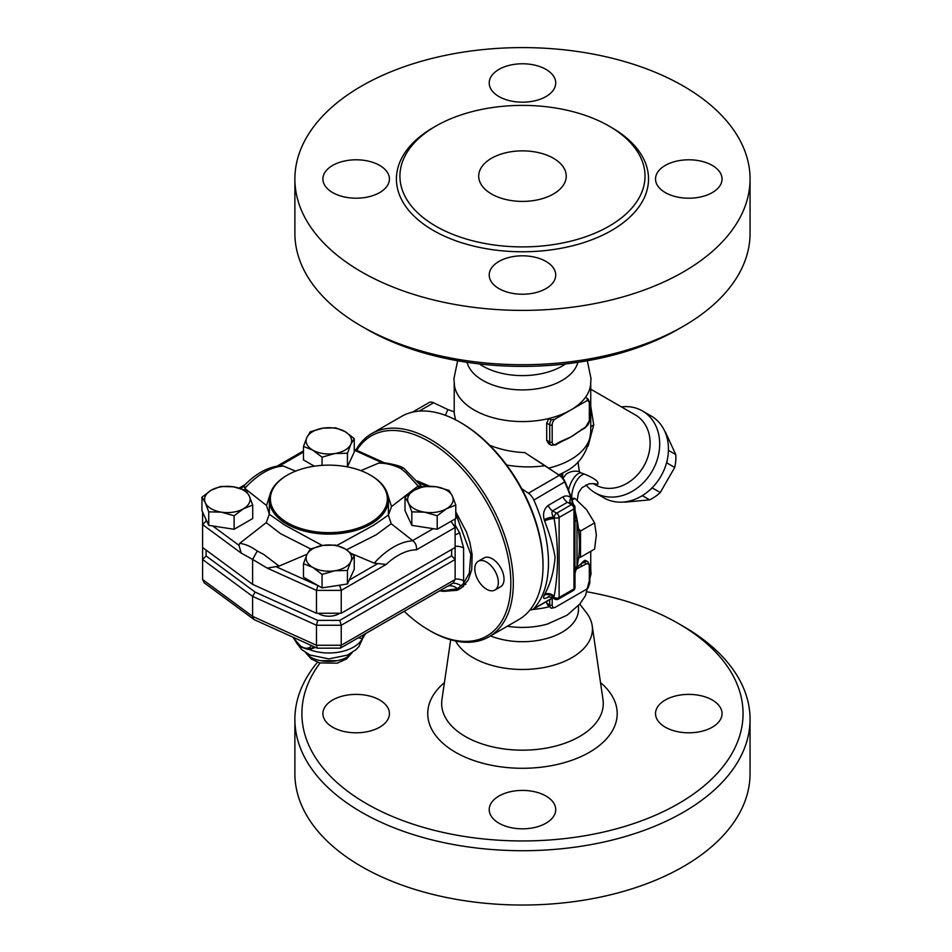 <?xml version="1.0" encoding="UTF-8"?>
<svg xmlns="http://www.w3.org/2000/svg" width="952" height="952" viewBox="0 0 952 952"><rect width="100%" height="100%" fill="white"/><g stroke="black" fill="none" stroke-linecap="round" stroke-linejoin="round"><path stroke-width="1.43" d="M589.835 576.924A68.27 39.425 0 0 0 590.752 570.486L590.752 551.315M532.811 609.447A68.27 39.425 0 0 0 548.721 606.876M507.333 626.214A56.025 32.344 0 0 0 547.59 623.988L567.13 615.182L579.816 604.008L585.444 595.726L591.025 573.937L590.752 568.998M587.313 591.87A220.59 127.354 180 0 1 678.455 623.548A220.59 127.354 180 0 1 678.443 803.655A220.59 127.354 180 0 1 366.496 803.655A220.59 127.354 180 0 1 320.015 663.044M379.681 727.185A33.261 19.207 180 0 1 343.434 731.338A33.261 19.207 180 0 1 322.895 713.595A33.261 19.207 180 0 1 332.641 700.017A33.261 19.207 180 0 1 368.888 695.852A33.261 19.207 180 0 1 389.428 713.595A33.261 19.207 180 0 1 379.681 727.185M665.269 700.017A33.261 19.207 180 0 1 701.517 695.852A33.261 19.207 180 0 1 722.044 713.595A33.261 19.207 180 0 1 712.31 727.185A33.261 19.207 180 0 1 676.063 731.338A33.261 19.207 180 0 1 655.523 713.595A33.261 19.207 180 0 1 665.269 700.017M545.996 796.039A33.261 19.207 180 0 1 555.73 809.616A33.261 19.207 180 0 1 535.202 827.359A33.261 19.207 180 0 1 498.955 823.194A33.261 19.207 180 0 1 489.209 809.616A33.261 19.207 180 0 1 509.748 791.874A33.261 19.207 180 0 1 545.996 796.039M455.639 641.017A69.96 40.389 0 0 0 473.001 657.642A69.96 40.389 0 0 0 551.934 665.71A69.96 40.389 0 0 0 592.18 625.678A69.96 40.389 0 0 0 586.325 612.576M317.48 662.247A227.587 131.4 0 0 0 294.882 719.319A227.587 131.4 0 0 0 361.546 812.234A227.587 131.4 0 0 0 609.554 840.711A227.587 131.4 0 0 0 750.057 719.331A227.587 131.4 0 0 0 683.405 626.404L678.455 623.548M294.882 719.319L294.882 773.631A227.587 131.4 0 0 0 361.546 866.546A227.587 131.4 0 0 0 609.554 895.035A227.587 131.4 0 0 0 750.057 773.643L750.057 719.319M490.506 635.924A56.025 32.344 0 0 0 548.423 638.03A56.025 32.344 0 0 0 578.495 609.375M491.529 194.006A43.768 25.264 180 0 1 478.701 176.132A43.768 25.264 180 0 1 522.47 150.868A43.768 25.264 180 0 1 566.238 176.132A43.768 25.264 180 0 1 539.225 199.48A43.768 25.264 180 0 1 491.529 194.006M587.313 360.76L591.025 378.682L590.466 385.75A68.27 39.425 180 0 1 585.444 397.377L587.812 398.745L586.658 400.84L570.748 410.026A68.27 39.425 0 0 0 585.444 397.377L585.516 397.424M551.22 419.868A6.997 4.046 120 0 0 549.709 424.854L549.709 442.014A6.997 4.046 120 0 0 551.16 445.215L548.614 443.739L546.698 440.419L546.698 423.116L548.852 418.511A68.27 39.425 0 0 0 570.748 410.026L554.849 419.201L551.22 419.868L548.852 418.511A68.27 39.425 180 0 1 474.191 410.026A68.27 39.425 180 0 1 454.485 385.75L453.925 378.682L457.638 360.76M467.051 362.295A56.025 32.344 0 0 0 482.854 380.431A56.025 32.344 0 0 0 574.139 370.054A56.025 32.344 0 0 0 577.888 362.295M366.496 329.083L361.546 326.227L366.496 329.083A220.59 127.354 0 0 0 678.455 329.083L683.405 326.227A227.587 131.4 180 0 1 361.546 326.227L361.546 326.227A227.587 131.4 180 0 1 294.882 233.311L294.882 179A227.587 131.4 0 0 0 361.546 271.903A227.587 131.4 0 0 0 609.566 300.392A227.587 131.4 0 0 0 750.057 179A227.587 131.4 0 0 0 522.47 47.6A227.587 131.4 0 0 0 294.882 179M750.057 179L750.057 233.311A227.587 131.4 180 0 1 683.405 326.227M435.814 226.171A122.546 70.757 0 0 0 569.367 241.51A122.546 70.757 0 0 0 645.016 176.144A122.546 70.757 0 0 0 522.481 105.386A122.546 70.757 0 0 0 399.923 176.132A122.546 70.757 0 0 0 435.814 226.171M498.955 288.599A33.261 19.207 180 0 1 489.209 275.021A33.261 19.207 180 0 1 509.748 257.278A33.261 19.207 180 0 1 545.996 261.443A33.261 19.207 180 0 1 555.73 275.021A33.261 19.207 180 0 1 535.202 292.764A33.261 19.207 180 0 1 498.955 288.599M712.31 192.578A33.261 19.207 180 0 1 676.063 196.743A33.261 19.207 180 0 1 655.523 179A33.261 19.207 180 0 1 665.269 165.422A33.261 19.207 180 0 1 701.517 161.257A33.261 19.207 180 0 1 722.044 179A33.261 19.207 180 0 1 712.31 192.578M545.996 69.401A33.261 19.207 180 0 1 555.73 82.979A33.261 19.207 180 0 1 535.202 100.722A33.261 19.207 180 0 1 498.955 96.557A33.261 19.207 180 0 1 489.209 82.979A33.261 19.207 180 0 1 509.748 65.236A33.261 19.207 180 0 1 545.996 69.401M332.641 165.422A33.261 19.207 180 0 1 368.888 161.257A33.261 19.207 180 0 1 389.428 179A33.261 19.207 180 0 1 379.681 192.578A33.261 19.207 180 0 1 343.434 196.743A33.261 19.207 180 0 1 322.895 179A33.261 19.207 180 0 1 332.641 165.422M543.021 565.94L543.021 564.512A115.549 66.711 -120 0 0 461.315 422.997L460.078 422.283A117.298 67.723 60 0 1 543.021 565.94A117.298 67.723 60 0 1 518.733 619.633L489.019 636.793A117.298 67.723 -120 0 0 489.019 501.347A117.298 67.723 -120 0 0 371.72 433.624A117.298 67.723 -120 0 0 355.953 449.963M371.72 433.624L401.435 416.476A117.298 67.723 60 0 1 460.078 422.283M356.774 450.332A115.549 66.711 60 0 1 454.997 461.363A115.549 66.711 60 0 1 509.784 597.606A115.549 66.711 60 0 1 429.138 630.26L430.375 630.974A117.298 67.723 -120 0 0 489.019 636.793M430.375 630.974L429.138 630.26A115.549 66.711 60 0 1 404.148 611.315M486.567 562.085A16.636 9.603 60 0 1 497.444 576.733A16.636 9.603 60 0 1 494.885 590.062A16.636 9.603 60 0 1 478.261 580.458A16.636 9.603 60 0 1 478.261 561.252A16.636 9.603 60 0 1 486.567 562.085M417.345 480.974L429.709 486.234M455.782 511.867L466.444 532.013L469.836 542.283L472.156 554.814L471.728 569.689L468.194 580.125L461.934 587.551L457.055 590.299L443.227 591.37L460.221 588.717M478.261 561.252L483.949 557.967A16.636 9.603 60 0 1 492.267 558.788A16.636 9.603 60 0 1 503.132 573.449A16.636 9.603 60 0 1 500.585 586.777L494.885 590.062M479.38 363.926A56.025 32.344 0 0 0 482.854 366.139A56.025 32.344 0 0 0 565.571 363.926M549.709 599.7L549.709 604.96A6.997 4.046 120 0 0 551.16 608.173A6.997 4.046 120 0 0 551.22 608.209L554.849 607.543L586.658 589.169L587.812 587.075M576.305 569.129L585.611 564.227A5.248 3.034 -60 0 1 589.324 566.369L589.324 583.528A5.248 3.034 -60 0 1 586.658 589.169M555.897 444.156A1.749 1.011 -120 0 1 555.528 444.953L559.526 442.644A1.749 1.011 -120 0 0 559.883 441.847L555.897 444.156A5.248 3.034 -60 0 1 552.184 442.014L552.184 424.854A5.248 3.034 -60 0 1 554.849 419.201M581.612 429.304A1.749 1.011 60 0 1 581.255 430.102L585.242 427.805A1.749 1.011 -120 0 0 585.611 426.996L570.748 437.004A68.27 39.425 180 0 1 563.953 440.443L559.526 442.644M581.255 430.102L575.936 433.648A68.27 39.425 180 0 1 570.748 437.004L559.883 441.847M576.769 567.392A68.27 39.425 0 0 0 580.375 564.381A1.749 1.011 60 0 1 581.612 566.535M548.852 606.84L546.698 603.223L546.698 601.438M580.375 564.381A68.27 39.425 0 0 0 583.267 561.442L585.052 560.252L587.872 561.74A6.997 4.046 120 0 0 584.373 562.085L580.375 564.381M624.167 501.978A41.138 33.594 -60 0 0 624.726 502.168L649.669 499.871A41.138 33.594 -60 0 0 660.26 492.517L674.718 467.468A41.138 33.594 -60 0 0 675.789 454.628L665.305 431.875A41.138 33.594 -60 0 0 664.865 431.482M652.501 487.4L652.275 487.912A41.138 33.594 120 0 1 649.145 490.589M667.483 458.816A41.138 33.594 120 0 1 666.745 462.862L666.412 463.315M642.303 495.623L649.669 499.871M652.275 487.912L660.26 492.517M666.745 462.862L674.718 467.468M668.435 450.379L675.789 454.628M455.449 419.761L454.199 413.085L454.199 383.632M454.235 411.871L447.856 409.562L445.357 415.298M506.666 465.04C519.649 467.253 532.454 467.48 545.091 465.707L524.802 452.605C512.366 452.105 500.669 449.665 489.709 445.262M573.413 504.548A115.549 66.711 -120 0 0 565.024 481.7A8.758 5.058 -120 0 0 560.454 476L524.802 452.605M593.334 483.604L597.844 484.211C598.951 481.593 594.405 478.19 584.195 474.036A17.505 8.687 -72.6 0 0 571.712 498.134M584.195 474.036L580.565 472.692A17.505 8.259 -71.9 0 0 568.522 490.137M580.565 472.692L579.363 471.621A17.505 16.6 54.1 0 0 566.119 474.191A17.505 16.6 54.1 0 0 566.107 474.191A17.505 16.6 54.1 0 0 566.012 474.263M562.668 473.12L562.608 478.701L566.119 474.191M579.363 471.621L577.971 461.851M588.134 446.024L593.715 424.949A17.505 5.426 -1.4 0 0 590.752 427.222M593.715 424.949L590.752 406.314M590.752 389.19L635.389 414.965A40.27 32.88 120 0 1 643.731 466.278A40.27 32.88 120 0 1 595.131 484.711L593.144 483.568M585.992 484.877A47.267 38.592 -60 0 0 595.131 492.791A47.267 38.592 -60 0 0 652.179 471.157A47.267 38.592 -60 0 0 642.398 410.931A47.267 38.592 -60 0 0 621.382 406.885M595.131 492.791L603.877 497.848L595.131 492.791M642.398 410.931L651.144 415.976A47.267 38.592 120 0 1 660.938 476.214A47.267 38.592 120 0 1 603.877 497.848M545.091 465.707L559.336 475.357A10.508 6.069 60 0 1 564.798 482.2A117.298 67.723 60 0 1 570.914 497.777C568.499 495.742 565.893 495.409 563.096 496.789L548.245 505.369C543.961 508.927 542.616 513.711 544.223 519.721A6.997 2.118 163 0 1 553.719 517.233C551.827 514.342 551.446 512.224 552.588 510.855L567.44 502.275L571.236 503.358M521.744 488.721L528.384 493.219A10.508 6.069 60 0 1 533.858 500.062A117.298 67.723 60 0 1 533.858 608.649A10.508 6.069 60 0 1 532.989 609.351A10.508 6.069 60 0 1 530.145 609.756M412.49 412.145L429.019 402.601A10.508 6.069 60 0 1 433.624 402.779L447.856 409.562M578.661 557.396L580.506 557.229L580.506 531.026L578.447 528.467A115.549 66.711 -120 0 0 574.996 510.332M580.506 557.229L594.595 549.102L596.357 534.976L594.595 522.886L586.527 509.641L574.937 498.432L571.402 498.122M572.045 500.097L574.937 498.432M580.506 531.026L594.595 522.886M574.996 573.39L576.983 566.547L576.983 520.494A117.298 67.723 60 0 1 579.411 544.925L579.411 543.497A115.549 66.711 -120 0 0 578.447 528.467M544.223 519.721A117.298 67.723 60 0 1 544.639 521.089A6.997 2.19 163.5 0 1 554.159 518.685A124.296 71.769 -120 0 0 553.719 517.233L554.159 517.483A3.499 2.023 0 0 0 559.11 517.483A3.499 2.023 -120 0 0 556.634 513.199A3.499 2.023 120 0 0 554.159 517.483L554.159 518.685C558.598 545.437 558.598 571.319 554.159 596.333L553.719 597.273A124.296 71.769 -120 0 0 554.159 596.333A6.997 5.284 -155.7 0 0 544.639 594.357A117.298 67.723 60 0 1 544.223 595.25A6.997 5.307 -154.7 0 1 553.719 597.273C551.815 597.749 551.446 597.523 552.588 596.618M544.639 521.089C549.661 534.012 553.148 546.032 555.087 557.158C553.957 571.331 550.47 583.731 544.639 594.357M554.885 599.129A3.499 3.499 0 0 0 558.384 599.129A3.499 2.023 -120 0 0 559.11 597.535A3.499 2.023 180 0 1 554.159 597.535A3.499 2.023 120 0 0 554.885 599.129L551.993 597.463L548.066 596.797L549.09 596.273M544.223 595.25C542.628 598.76 543.961 599.367 548.245 597.094A6.997 4.046 60 0 1 548.554 596.69M572.223 503.858A6.997 2.118 163 0 1 572.676 503.418L570.914 497.777A6.997 3.653 132.4 0 0 570.51 502.87M574.925 522.696L574.925 571.509M574.996 521.72A6.997 2.273 -3.4 0 1 576.983 520.494L574.996 511.64M572.937 504.262A117.608 67.901 -120 0 0 572.676 503.418M579.411 544.925A117.298 67.723 60 0 1 576.983 566.547A6.997 5.474 -174.8 0 0 574.996 569.165M455.782 513.854L470.835 554.421L469.324 573.116L463.422 583.695L457.448 588.729L441.133 591.025L443.227 591.37M339.697 613.255A14.006 8.08 180 0 1 318.039 613.255M408.42 502.87L405.017 497.206L414.31 490.185A22.753 13.138 0 0 0 408.42 502.87A22.753 13.138 0 0 0 424.509 512.164L411.823 511.855L408.42 502.87M423.604 486.472L436.29 486.781A22.753 13.138 0 0 0 414.31 490.185L423.604 486.472M448.987 490.399L452.39 496.075A22.753 13.138 0 0 0 436.29 486.781L448.987 490.399M446.5 508.761L437.206 515.782L424.509 512.164A22.753 13.138 0 0 0 446.5 508.761A22.753 13.138 0 0 0 452.39 496.075L455.782 505.06L446.5 508.761M322.978 545.401L335.663 545.103L344.957 548.804A22.753 13.138 0 0 0 322.978 545.401A22.753 13.138 0 0 0 306.877 554.695L310.281 549.03L322.978 545.401M354.251 555.825L350.848 561.49A22.753 13.138 0 0 0 344.957 548.804L354.251 555.825L354.251 569.32L347.444 583.969L337.579 585.504L322.062 587.896L303.474 577.174L303.474 563.679L306.877 554.695A22.753 13.138 0 0 0 312.768 567.38L303.474 563.679M347.444 570.486L334.759 570.784A22.753 13.138 0 0 0 350.848 561.49L347.444 570.486L347.444 583.969M322.062 574.413L312.768 567.38A22.753 13.138 0 0 0 334.759 570.784L322.062 574.413L322.062 587.896M249.305 496.075L252.708 505.06L243.415 508.761A22.753 13.138 0 0 0 249.305 496.075A22.753 13.138 0 0 0 233.216 486.781L245.902 490.399L249.305 496.075M234.121 515.782L221.435 512.164A22.753 13.138 0 0 0 243.415 508.761L234.121 515.782L234.121 529.276L208.738 525.349L207.096 521.815L201.943 510.7L201.943 497.206L211.237 490.185L220.519 486.472L233.216 486.781A22.753 13.138 0 0 0 211.237 490.185A22.753 13.138 0 0 0 205.346 502.87A22.753 13.138 0 0 0 221.435 512.164L208.738 511.855L205.346 502.87L201.943 497.206M455.782 505.06L455.782 518.554L437.206 529.276L437.206 515.782M437.206 529.276L411.823 525.349L411.823 511.855M411.823 525.349L405.017 510.7L405.017 497.206M234.121 529.276L252.708 518.554L252.708 505.06M208.738 525.349L208.738 511.855M360.856 470.645L378.634 463.136C385.56 463.017 392.843 464.743 400.471 468.325L405.647 472.418L418.106 485.984L391.498 506.595L388.38 515.08L391.201 523.731L412.954 540.819C415.703 543.057 416.857 546.067 416.429 549.828L455.127 527.491L455.127 518.923M416.429 549.828A57.822 33.38 -60 0 0 386.119 564.465L374.231 563.156L351.835 553.707M307.115 554.195L279.091 566.107L267.214 568.106L252.613 559.419L257.254 551.018C251.114 546.579 245.259 544.02 239.69 543.354L266.227 522.648L269.345 514.175L266.524 505.512L244.807 488.424L244.271 486.27L245.045 484.699C256.278 473.334 268 467.015 280.221 465.742L283.494 466.087L295.584 471.145M207.096 521.815L206.096 521.077L202.597 524.623L202.597 547.495L252.613 584.373L252.613 559.419L241.177 553.076L238.952 545.294L239.69 543.354M322.312 545.508L284.898 525.171L269.345 514.294M334.759 453.545L322.062 457.162L312.768 450.141A22.753 13.138 0 0 0 334.759 453.545A22.753 13.138 0 0 0 350.848 444.251L347.444 453.235L334.759 453.545M303.474 446.44L306.877 437.444A22.753 13.138 0 0 0 312.768 450.141L303.474 446.44L303.474 459.923L314.338 466.194M310.281 431.78L322.978 428.162A22.753 13.138 0 0 0 306.877 437.444L310.281 431.78M344.957 431.553L354.251 438.586L350.848 444.251A22.753 13.138 0 0 0 344.957 431.553A22.753 13.138 0 0 0 322.978 428.162L335.663 427.853L344.957 431.553M347.444 453.235L347.444 466.73L354.251 452.069L354.251 438.586M322.062 465.373L322.062 457.162M378.634 463.136L384.917 462.85C394.485 464.445 400.685 466.183 403.493 468.075L403.898 468.313M252.613 584.373L316.48 613.255L341.244 613.255L455.127 547.495L455.127 527.491L451.022 521.303M287.516 522.767A58.477 33.76 180 0 1 287.516 475.024A58.477 33.76 180 0 1 370.209 475.024A58.477 33.76 180 0 1 370.209 522.767A58.477 33.76 180 0 1 287.516 522.767M287.147 475.238A59.524 34.367 0 0 0 286.778 475.453A59.524 34.367 0 0 0 269.345 499.752A59.524 34.367 0 0 0 286.778 524.052A59.524 34.367 0 0 0 351.645 531.502A59.524 34.367 0 0 0 388.38 499.752A59.524 34.367 0 0 0 388.368 498.8A59.524 34.367 0 0 0 370.959 475.453A59.524 34.367 0 0 0 370.578 475.238M388.38 499.752L388.38 515.056L373.719 525.218L336.925 545.425M269.345 499.752L269.345 514.151M341.244 613.255L341.244 590.383L339.793 585.504L337.579 585.504M400.471 468.325L403.493 468.075M422.272 486.829L418.106 485.984M391.498 506.595L387.238 493.041M257.254 551.018L263.68 554.385L279.091 566.107M266.227 522.648L280.566 533.691L310.59 548.899M316.48 613.255L316.48 590.383L267.214 568.106M202.597 512.105L202.597 524.623L241.177 553.076M317.908 585.504L316.48 590.383L341.244 590.383L386.119 564.465M346.552 549.78L376.266 534.774L391.201 523.731M270.023 494.552L266.524 505.512M441.133 591.025L439.872 590.799M455.127 579.054A10.508 6.069 180 0 1 463.612 580.791L463.422 583.695L465.802 584.48M419.047 483.045L426.972 486.258M447.559 586.253A10.508 8.544 -129 0 1 457.448 588.729L459.269 589.205L458.424 589.704M365.782 633.532A6.997 6.807 -126.2 0 0 365.52 633.711L365.52 633.711A6.997 6.807 -126.2 0 0 362.855 638.126L358.892 646.587L355.905 649.74L347.599 655.071L328.797 658.903L309.912 654.976L301.641 649.573L296.179 642.445M358.095 637.911L362.438 638.506A6.997 6.724 64.7 0 1 365.52 633.675L364.913 633.972M307.222 649.228L309.245 649.514A35.01 20.218 180 0 0 362.438 638.506L362.855 638.126M365.889 633.461L389.749 619.633L365.52 633.675L363.402 637.233M366.258 633.247L365.52 633.675M445.929 587.194L409.634 608.149M455.127 534.893A10.508 0.785 153 0 1 459.614 532.93L455.127 525.028M455.127 546.269A10.508 6.069 180 0 1 463.612 548.019L459.614 532.93M309.091 649.169A1.749 1.107 -89.2 0 1 309.245 649.514L315.612 647.431M314.172 646.777L311.625 648.288A17.505 10.103 -120 0 0 313.565 646.503M351.574 652.965C344.267 664.21 313.47 664.21 306.151 652.965M202.597 547.495L202.597 559.502L252.613 596.38L316.48 625.262L341.244 625.262L341.244 645.266L340.388 648.133L317.29 648.181L254.267 619.692L204.323 582.933L202.597 579.518L202.597 559.502L206.096 555.956L206.096 550.077M253.839 619.443L252.613 616.396L202.597 579.518M317.29 648.181L316.48 645.266L252.613 616.396L252.613 596.38L255.1 592.084L206.096 555.956M340.388 648.133L453.081 583.076L455.127 579.518L341.244 645.266L316.48 645.266L316.48 625.262L317.694 620.383L255.1 592.084M455.127 579.518L455.127 559.502L451.629 555.813L339.793 620.383L341.244 625.262L455.127 559.502L455.127 547.495M444.429 682.608A94.724 54.681 -0 0 0 455.496 752.27A94.724 54.681 -0 0 0 583.052 755.638A94.724 54.681 -0 0 0 600.51 682.608M592.18 625.678L602.997 699.589A80.813 46.66 180 0 1 556.515 745.832A80.813 46.66 180 0 1 465.326 736.503A80.813 46.66 180 0 1 441.942 699.589L450.701 639.792M434.6 126.818A126.045 72.768 0 0 0 433.338 230.455A126.045 72.768 0 0 0 612.219 230.098A126.045 72.768 0 0 0 610.351 126.818M554.849 607.543A5.248 3.034 -60 0 1 552.184 604.96L552.184 598.272M589.324 583.528A1.749 1.011 0 0 0 589.835 582.803L589.835 565.655L587.872 561.74M586.658 400.84A5.248 3.034 -60 0 1 589.324 403.41A1.749 1.011 0 0 0 589.835 402.696L587.872 398.781A6.997 4.046 120 0 0 587.812 398.745M546.698 423.116L549.709 424.854A1.749 1.011 0 0 0 552.184 424.854M546.698 440.276L549.709 442.014A1.749 1.011 0 0 0 552.184 442.014M589.324 403.41L589.324 420.57A1.749 1.011 0 0 0 589.835 419.856L589.835 402.696M589.324 420.57A5.248 3.034 -60 0 1 585.611 426.996M546.698 603.223L549.709 604.96A1.749 1.011 0 0 0 552.184 604.96M585.611 564.227A1.749 1.011 -120 0 0 584.373 562.085L583.267 561.442M589.324 566.369A1.749 1.011 0 0 0 589.835 565.655M548.768 468.075A68.27 39.425 0 0 0 590.752 431.696L590.752 383.632M561.323 476.666A40.27 23.253 0 0 0 562.465 473.239M578.53 558.372A68.27 39.425 0 0 0 579.78 557.301M558.776 474.858A60.583 34.974 0 0 0 565.309 471.597L559.181 475.131M560.454 476L559.336 475.357L528.384 493.219M419.166 411.121L433.624 402.779M548.245 505.369A6.997 4.046 -120 0 0 552.588 510.855L556.634 513.199L571.497 504.62A3.499 2.023 60 0 1 573.973 508.903A3.499 2.023 0 0 0 574.996 507.475A3.499 3.499 0 0 0 573.247 504.441A3.499 2.023 120 0 0 571.497 504.62L567.44 502.275A6.997 4.046 60 0 1 563.096 496.789M548.245 597.094L548.983 596.666M533.858 500.062L565.024 481.7M552.612 597.82L533.858 608.649M573.973 508.903L573.973 588.955A3.499 2.023 60 0 1 573.247 590.561A3.499 3.499 0 0 0 574.996 587.527A3.499 2.023 180 0 1 573.973 588.955L559.11 597.535L559.11 517.483L573.973 508.903M417.523 486.305L419.475 487.733M433.279 528.669L412.632 540.581M377.968 563.465L349.277 580.018M317.694 585.504L275.735 566.535M238.952 545.294L212.736 525.968M240.463 488.471L244.271 486.27M279.769 465.778L303.474 452.093M354.251 450.165L381.978 462.708M339.793 620.383L317.694 620.383M451.629 549.518L451.629 555.813M412.954 540.819A64.807 37.414 120 0 0 374.231 563.156M244.807 488.424A64.807 37.414 -60 0 1 283.494 466.087M206.096 521.077L206.096 519.649M340.602 585.028L339.793 585.504M463.422 586.622L461.315 585.968A10.508 7.783 -158.8 0 0 452.938 583.148M463.612 580.791L463.612 548.019M311.471 645.551A15.756 9.092 60 0 1 293.145 637.269M320.372 660.676L337.353 660.676M578.495 609.363L578.495 605.543M586.337 612.588L579.756 604.092M588.015 588.122L589.835 582.803M587.872 398.781L585.48 397.4M555.528 444.953L551.16 445.215M585.242 427.805L589.835 419.856M577.209 500.276L578.507 492.731L582.005 487.686L589.121 483.771L593.584 483.652M562.739 478.071L562.739 476.797M590.752 431.696C588.467 451.058 579.994 464.362 565.309 471.597M574.996 529.181L574.996 507.475M574.996 565.75L574.996 587.527M573.247 590.561L558.384 599.129M573.247 504.441L570.343 502.775M532.989 609.351L552.791 597.915M287.516 475.024L286.778 475.453M370.209 475.024L370.959 475.453M403.85 468.289L421.665 486.472M239.107 488.067L245.176 484.568M277.139 466.111L303.474 450.903M354.251 449.189L384.394 462.815M292.669 637.055L301.522 647.217L307.163 649.228L311.625 648.288M305.663 652.656L311.233 658.962L319.551 662.913L337.198 663.175L346.564 658.915L352.062 652.656"/></g></svg>
